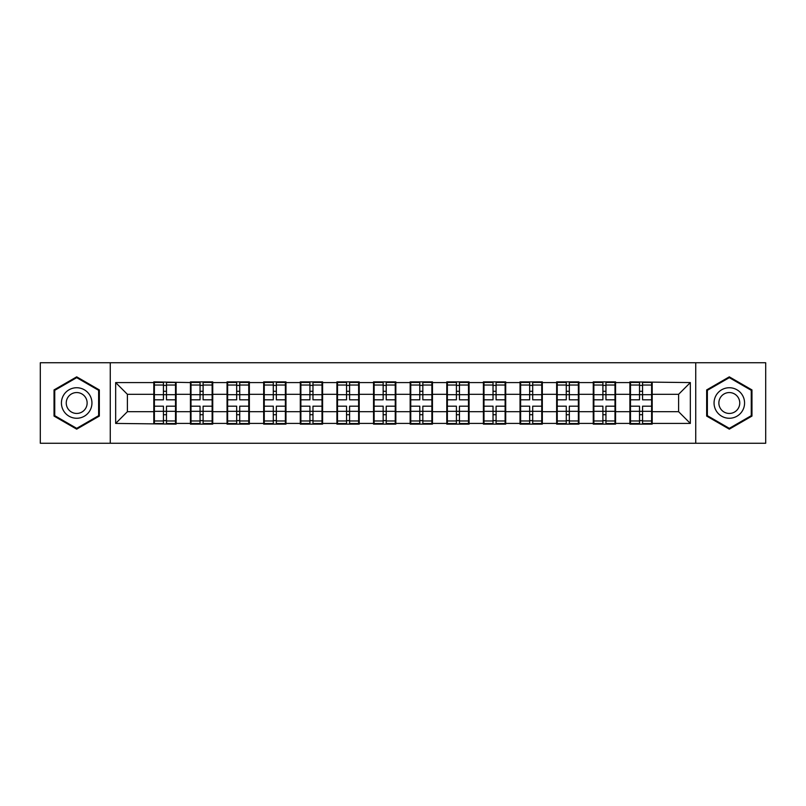<?xml version="1.0" encoding="UTF-8"?>
<svg xmlns="http://www.w3.org/2000/svg" width="806" height="806" viewBox="0 0 806 806"><rect width="100%" height="100%" fill="white"/><g stroke="black" fill="none" stroke-linecap="round" stroke-linejoin="round"><path stroke-width="1.21" d="M695.739 443.26L765.7 443.26L765.7 362.74L695.739 362.74L695.739 443.26L110.261 443.26L110.261 362.74L40.3 362.74L40.3 443.26L110.261 443.26M652.195 401.237L651.611 401.237M630.483 401.237L629.889 401.237M629.889 404.763L630.483 404.763M651.611 404.763L652.195 404.763M615.572 401.237L614.988 401.237M593.861 401.237L593.266 401.237M593.266 404.763L593.861 404.763M614.988 404.763L615.572 404.763M578.95 401.237L578.365 401.237M557.238 401.237L556.644 401.237M556.644 404.763L557.238 404.763M578.365 404.763L578.95 404.763M542.327 401.237L541.743 401.237M520.616 401.237L520.031 401.237M520.031 404.763L520.616 404.763M541.743 404.763L542.327 404.763M505.705 401.237L505.12 401.237M483.993 401.237L483.409 401.237M483.409 404.763L483.993 404.763M505.12 404.763L505.705 404.763M469.082 401.237L468.498 401.237M447.37 401.237L446.786 401.237M446.786 404.763L447.37 404.763M468.498 404.763L469.082 404.763M432.459 401.237L431.875 401.237M410.748 401.237L410.163 401.237M410.163 404.763L410.748 404.763M431.875 404.763L432.459 404.763M395.837 401.237L395.252 401.237M374.125 401.237L373.541 401.237M373.541 404.763L374.125 404.763M395.252 404.763L395.837 404.763M359.214 401.237L358.63 401.237M337.502 401.237L336.918 401.237M336.918 404.763L337.502 404.763M358.63 404.763L359.214 404.763M322.591 401.237L322.007 401.237M300.88 401.237L300.295 401.237M300.295 404.763L300.88 404.763M322.007 404.763L322.591 404.763M285.969 401.237L285.384 401.237M264.257 401.237L263.673 401.237M263.673 404.763L264.257 404.763M285.384 404.763L285.969 404.763M249.356 401.237L248.762 401.237M227.635 401.237L227.05 401.237M227.05 404.763L227.635 404.763M248.762 404.763L249.356 404.763M212.734 401.237L212.139 401.237M191.012 401.237L190.428 401.237M190.428 404.763L191.012 404.763M212.139 404.763L212.734 404.763M695.739 362.74L110.261 362.74M678.602 411.685L678.602 394.315L652.195 394.315L652.195 411.685L678.602 411.685L690.339 423.422L690.339 382.578L629.889 381.873L629.889 394.315L615.572 394.315L615.572 411.685L629.889 411.685L629.889 394.315M690.339 423.422L652.195 423.422L652.195 424.127L629.889 424.127L629.889 423.422L615.572 423.422L615.572 424.127L593.266 424.127L593.266 423.422L578.95 423.422L578.95 424.127L556.644 424.127L556.644 423.422L542.327 423.422L542.327 424.127L520.031 424.127L520.031 423.422L505.705 423.422L505.705 424.127L483.409 424.127L483.409 423.422L469.082 423.422L469.082 424.127L446.786 424.127L446.786 423.422L432.459 423.422L432.459 424.127L410.163 424.127L410.163 423.422L395.837 423.422L395.837 424.127L373.541 424.127L373.541 423.422L359.214 423.422L359.214 424.127L336.918 424.127L336.918 423.422L322.591 423.422L322.591 424.127L300.295 424.127L300.295 423.422L285.969 423.422L285.969 424.127L263.673 424.127L263.673 423.422L249.356 423.422L249.356 424.127L227.05 424.127L227.05 423.422L212.734 423.422L212.734 424.127L190.428 424.127L190.428 423.422L176.111 423.422L176.111 424.127L115.661 423.422L115.661 382.578L153.805 382.578L153.805 394.315L127.398 394.315L127.398 411.685L153.805 411.685L153.805 394.315M629.889 382.578L615.572 382.578L615.572 381.873L593.266 381.873L593.266 382.578L578.95 382.578L578.95 381.873L556.644 381.873L556.644 382.578L542.327 382.578L542.327 381.873L520.031 381.873L520.031 382.578L505.705 382.578L505.705 381.873L483.409 381.873L483.409 382.578L469.082 382.578L469.082 381.873L446.786 381.873L446.786 382.578L432.459 382.578L432.459 381.873L410.163 381.873L410.163 382.578L395.837 382.578L395.837 381.873L373.541 381.873L373.541 382.578L359.214 382.578L359.214 381.873L336.918 381.873L336.918 382.578L322.591 382.578L322.591 381.873L300.295 381.873L300.295 382.578L285.969 382.578L285.969 381.873L263.673 381.873L263.673 382.578L249.356 382.578L249.356 381.873L227.05 381.873L227.05 382.578L212.734 382.578L212.734 381.873L190.428 381.873L190.428 382.578L153.805 381.873L153.805 382.578M629.889 411.685L629.889 423.422M615.572 411.685L615.572 423.422M615.572 382.578L615.572 394.315M578.95 411.685L593.266 411.685L593.266 394.315L578.95 394.315L578.95 423.422M593.266 411.685L593.266 423.422M593.266 382.578L593.266 394.315M578.95 382.578L578.95 394.315M542.327 411.685L556.644 411.685L556.644 394.315L542.327 394.315L542.327 423.422M556.644 411.685L556.644 423.422M556.644 382.578L556.644 394.315M542.327 382.578L542.327 394.315M505.705 411.685L520.031 411.685L520.031 394.315L505.705 394.315L505.705 423.422M520.031 411.685L520.031 423.422M520.031 382.578L520.031 394.315M505.705 382.578L505.705 394.315M469.082 411.685L483.409 411.685L483.409 394.315L469.082 394.315L469.082 423.422M483.409 411.685L483.409 423.422M483.409 382.578L483.409 394.315M469.082 382.578L469.082 394.315M432.459 411.685L446.786 411.685L446.786 394.315L432.459 394.315L432.459 423.422M446.786 411.685L446.786 423.422M446.786 382.578L446.786 394.315M432.459 382.578L432.459 394.315M395.837 411.685L410.163 411.685L410.163 394.315L395.837 394.315L395.837 423.422M410.163 411.685L410.163 423.422M410.163 382.578L410.163 394.315M395.837 382.578L395.837 394.315M359.214 411.685L373.541 411.685L373.541 394.315L359.214 394.315L359.214 423.422M373.541 411.685L373.541 423.422M373.541 382.578L373.541 394.315M359.214 382.578L359.214 394.315M322.591 411.685L336.918 411.685L336.918 394.315L322.591 394.315L322.591 423.422M336.918 411.685L336.918 423.422M336.918 382.578L336.918 394.315M322.591 382.578L322.591 394.315M285.969 411.685L300.295 411.685L300.295 394.315L285.969 394.315L285.969 423.422M300.295 411.685L300.295 423.422M300.295 382.578L300.295 394.315M285.969 382.578L285.969 394.315M249.356 411.685L263.673 411.685L263.673 394.315L249.356 394.315L249.356 423.422M263.673 411.685L263.673 423.422M263.673 382.578L263.673 394.315M249.356 382.578L249.356 394.315M212.734 411.685L227.05 411.685L227.05 394.315L212.734 394.315L212.734 423.422M227.05 411.685L227.05 423.422M227.05 382.578L227.05 394.315M212.734 382.578L212.734 394.315M176.111 411.685L190.428 411.685L190.428 394.315L176.111 394.315L176.111 423.422M190.428 411.685L190.428 423.422M190.428 382.578L190.428 394.315M176.111 382.578L176.111 394.315M176.111 401.237L175.517 401.237M154.389 401.237L153.805 401.237M153.805 404.763L154.389 404.763M175.517 404.763L176.111 404.763M153.805 411.685L153.805 423.422M127.398 411.685L115.661 423.422M115.661 382.578L127.398 394.315M652.195 411.685L652.195 423.422M652.195 382.578L652.195 394.315M690.339 382.578L678.602 394.315M76.691 376.845L54.032 389.923L54.032 416.077L76.691 429.155L99.34 416.077L99.34 389.923L76.691 376.845M706.661 416.077L729.309 429.155L751.968 416.077L751.968 389.923L729.309 376.845L706.661 389.923L706.661 416.077M154.389 394.678L163.427 394.678L163.427 382.457L154.389 382.457L154.389 406.174L163.427 406.174L163.427 411.322L166.479 411.302L166.479 406.174L175.517 406.174L175.517 382.457L166.479 382.457L166.479 385.036L175.517 385.036M163.427 391.283L166.479 391.283M166.479 385.389L163.427 385.389M154.389 399.826L163.427 399.826L163.427 394.678L166.479 394.698L166.479 399.826L175.517 399.826M154.389 385.036L163.427 385.036M163.427 420.611L166.479 420.611M163.427 414.717L166.479 414.717M154.389 423.543L163.427 423.543L163.427 420.964L154.389 420.964L154.389 423.543M154.389 406.174L154.389 411.322L163.427 411.322L163.427 420.964M154.389 411.322L154.389 420.964M175.517 406.174L175.517 423.543L166.479 423.543L166.479 420.964L175.517 420.964M175.517 411.322L166.479 411.322L166.479 420.964M175.517 394.678L166.479 394.678L166.479 385.036M191.012 394.678L200.049 394.678L200.049 382.457L191.012 382.457L191.012 406.174L200.049 406.174L200.049 411.322L203.102 411.302L203.102 406.174L212.139 406.174L212.139 382.457L203.102 382.457L203.102 385.036L212.139 385.036M200.049 391.283L203.102 391.283M203.102 385.389L200.049 385.389M191.012 399.826L200.049 399.826L200.049 394.678L203.102 394.698L203.102 399.826L212.139 399.826M191.012 385.036L200.049 385.036M200.049 420.611L203.102 420.611M200.049 414.717L203.102 414.717M191.012 423.543L200.049 423.543L200.049 420.964L191.012 420.964L191.012 423.543M191.012 406.174L191.012 411.322L200.049 411.322L200.049 420.964M191.012 411.322L191.012 420.964M212.139 406.174L212.139 423.543L203.102 423.543L203.102 420.964L212.139 420.964M212.139 411.322L203.102 411.322L203.102 420.964M212.139 394.678L203.102 394.678L203.102 385.036M227.635 394.678L236.672 394.678L236.672 382.457L227.635 382.457L227.635 406.174L236.672 406.174L236.672 411.322L239.725 411.302L239.725 406.174L248.762 406.174L248.762 382.457L239.725 382.457L239.725 385.036L248.762 385.036M236.672 391.283L239.725 391.283M239.725 385.389L236.672 385.389M227.635 399.826L236.672 399.826L236.672 394.678L239.725 394.698L239.725 399.826L248.762 399.826M227.635 385.036L236.672 385.036M236.672 420.611L239.725 420.611M236.672 414.717L239.725 414.717M227.635 423.543L236.672 423.543L236.672 420.964L227.635 420.964L227.635 423.543M227.635 406.174L227.635 411.322L236.672 411.322L236.672 420.964M227.635 411.322L227.635 420.964M248.762 406.174L248.762 423.543L239.725 423.543L239.725 420.964L248.762 420.964M248.762 411.322L239.725 411.322L239.725 420.964M248.762 394.678L239.725 394.678L239.725 385.036M264.257 394.678L273.294 394.678L273.294 382.457L264.257 382.457L264.257 406.174L273.294 406.174L273.294 411.322L276.347 411.302L276.347 406.174L285.384 406.174L285.384 382.457L276.347 382.457L276.347 385.036L285.384 385.036M273.294 391.283L276.347 391.283M276.347 385.389L273.294 385.389M264.257 399.826L273.294 399.826L273.294 394.678L276.347 394.698L276.347 399.826L285.384 399.826M264.257 385.036L273.294 385.036M273.294 420.611L276.347 420.611M273.294 414.717L276.347 414.717M264.257 423.543L273.294 423.543L273.294 420.964L264.257 420.964L264.257 423.543M264.257 406.174L264.257 411.322L273.294 411.322L273.294 420.964M264.257 411.322L264.257 420.964M285.384 406.174L285.384 423.543L276.347 423.543L276.347 420.964L285.384 420.964M285.384 411.322L276.347 411.322L276.347 420.964M285.384 394.678L276.347 394.678L276.347 385.036M300.88 394.678L309.917 394.678L309.917 382.457L300.88 382.457L300.88 406.174L309.917 406.174L309.917 411.322L312.97 411.302L312.97 406.174L322.007 406.174L322.007 382.457L312.97 382.457L312.97 385.036L322.007 385.036M309.917 391.283L312.97 391.283M312.97 385.389L309.917 385.389M300.88 399.826L309.917 399.826L309.917 394.678L312.97 394.698L312.97 399.826L322.007 399.826M300.88 385.036L309.917 385.036M309.917 420.611L312.97 420.611M309.917 414.717L312.97 414.717M300.88 423.543L309.917 423.543L309.917 420.964L300.88 420.964L300.88 423.543M300.88 406.174L300.88 411.322L309.917 411.322L309.917 420.964M300.88 411.322L300.88 420.964M322.007 406.174L322.007 423.543L312.97 423.543L312.97 420.964L322.007 420.964M322.007 411.322L312.97 411.322L312.97 420.964M322.007 394.678L312.97 394.678L312.97 385.036M337.502 394.678L346.54 394.678L346.54 382.457L337.502 382.457L337.502 406.174L346.54 406.174L346.54 411.322L349.592 411.302L349.592 406.174L358.63 406.174L358.63 382.457L349.592 382.457L349.592 385.036L358.63 385.036M346.54 391.283L349.592 391.283M349.592 385.389L346.54 385.389M337.502 399.826L346.54 399.826L346.54 394.678L349.592 394.698L349.592 399.826L358.63 399.826M337.502 385.036L346.54 385.036M346.54 420.611L349.592 420.611M346.54 414.717L349.592 414.717M337.502 423.543L346.54 423.543L346.54 420.964L337.502 420.964L337.502 423.543M337.502 406.174L337.502 411.322L346.54 411.322L346.54 420.964M337.502 411.322L337.502 420.964M358.63 406.174L358.63 423.543L349.592 423.543L349.592 420.964L358.63 420.964M358.63 411.322L349.592 411.322L349.592 420.964M358.63 394.678L349.592 394.678L349.592 385.036M89.899 395.373A15.264 15.264 0 0 0 69.054 389.782A15.264 15.264 0 0 0 63.473 410.627A15.264 15.264 0 0 0 84.318 416.218A15.264 15.264 0 0 0 89.899 395.373M85.738 397.781A10.448 10.448 0 0 0 71.462 393.953A10.448 10.448 0 0 0 67.644 408.219A10.448 10.448 0 0 0 81.91 412.047A10.448 10.448 0 0 0 85.738 397.781M76.691 428.349L54.737 415.674L54.737 390.326L76.691 377.651L98.634 390.326L98.634 415.674L76.691 428.349M742.528 395.373A15.264 15.264 0 0 0 721.682 389.782A15.264 15.264 0 0 0 716.101 410.627A15.264 15.264 0 0 0 736.946 416.218A15.264 15.264 0 0 0 742.528 395.373M738.356 397.781A10.448 10.448 0 0 0 724.09 393.953A10.448 10.448 0 0 0 720.262 408.219A10.448 10.448 0 0 0 734.538 412.047A10.448 10.448 0 0 0 738.356 397.781M729.309 428.349L707.366 415.674L707.366 390.326L729.309 377.651L751.263 390.326L751.263 415.674L729.309 428.349M374.125 394.678L383.162 394.678L383.162 382.457L374.125 382.457L374.125 406.174L383.162 406.174L383.162 411.322L386.215 411.302L386.215 406.174L395.252 406.174L395.252 382.457L386.215 382.457L386.215 385.036L395.252 385.036M383.162 391.283L386.215 391.283M386.215 385.389L383.162 385.389M374.125 399.826L383.162 399.826L383.162 394.678L386.215 394.698L386.215 399.826L395.252 399.826M374.125 385.036L383.162 385.036M383.162 420.611L386.215 420.611M383.162 414.717L386.215 414.717M374.125 423.543L383.162 423.543L383.162 420.964L374.125 420.964L374.125 423.543M374.125 406.174L374.125 411.322L383.162 411.322L383.162 420.964M374.125 411.322L374.125 420.964M395.252 406.174L395.252 423.543L386.215 423.543L386.215 420.964L395.252 420.964M395.252 411.322L386.215 411.322L386.215 420.964M395.252 394.678L386.215 394.678L386.215 385.036M410.748 394.678L419.785 394.678L419.785 382.457L410.748 382.457L410.748 406.174L419.785 406.174L419.785 411.322L422.838 411.302L422.838 406.174L431.875 406.174L431.875 382.457L422.838 382.457L422.838 385.036L431.875 385.036M419.785 391.283L422.838 391.283M422.838 385.389L419.785 385.389M410.748 399.826L419.785 399.826L419.785 394.678L422.838 394.698L422.838 399.826L431.875 399.826M410.748 385.036L419.785 385.036M419.785 420.611L422.838 420.611M419.785 414.717L422.838 414.717M410.748 423.543L419.785 423.543L419.785 420.964L410.748 420.964L410.748 423.543M410.748 406.174L410.748 411.322L419.785 411.322L419.785 420.964M410.748 411.322L410.748 420.964M431.875 406.174L431.875 423.543L422.838 423.543L422.838 420.964L431.875 420.964M431.875 411.322L422.838 411.322L422.838 420.964M431.875 394.678L422.838 394.678L422.838 385.036M447.37 394.678L456.408 394.678L456.408 382.457L447.37 382.457L447.37 406.174L456.408 406.174L456.408 411.322L459.46 411.302L459.46 406.174L468.498 406.174L468.498 382.457L459.46 382.457L459.46 385.036L468.498 385.036M456.408 391.283L459.46 391.283M459.46 385.389L456.408 385.389M447.37 399.826L456.408 399.826L456.408 394.678L459.46 394.698L459.46 399.826L468.498 399.826M447.37 385.036L456.408 385.036M456.408 420.611L459.46 420.611M456.408 414.717L459.46 414.717M447.37 423.543L456.408 423.543L456.408 420.964L447.37 420.964L447.37 423.543M447.37 406.174L447.37 411.322L456.408 411.322L456.408 420.964M447.37 411.322L447.37 420.964M468.498 406.174L468.498 423.543L459.46 423.543L459.46 420.964L468.498 420.964M468.498 411.322L459.46 411.322L459.46 420.964M468.498 394.678L459.46 394.678L459.46 385.036M483.993 394.678L493.03 394.678L493.03 382.457L483.993 382.457L483.993 406.174L493.03 406.174L493.03 411.322L496.083 411.302L496.083 406.174L505.12 406.174L505.12 382.457L496.083 382.457L496.083 385.036L505.12 385.036M493.03 391.283L496.083 391.283M496.083 385.389L493.03 385.389M483.993 399.826L493.03 399.826L493.03 394.678L496.083 394.698L496.083 399.826L505.12 399.826M483.993 385.036L493.03 385.036M493.03 420.611L496.083 420.611M493.03 414.717L496.083 414.717M483.993 423.543L493.03 423.543L493.03 420.964L483.993 420.964L483.993 423.543M483.993 406.174L483.993 411.322L493.03 411.322L493.03 420.964M483.993 411.322L483.993 420.964M505.12 406.174L505.12 423.543L496.083 423.543L496.083 420.964L505.12 420.964M505.12 411.322L496.083 411.322L496.083 420.964M505.12 394.678L496.083 394.678L496.083 385.036M520.616 394.678L529.653 394.678L529.653 382.457L520.616 382.457L520.616 406.174L529.653 406.174L529.653 411.322L532.706 411.302L532.706 406.174L541.743 406.174L541.743 382.457L532.706 382.457L532.706 385.036L541.743 385.036M529.653 391.283L532.706 391.283M532.706 385.389L529.653 385.389M520.616 399.826L529.653 399.826L529.653 394.678L532.706 394.698L532.706 399.826L541.743 399.826M520.616 385.036L529.653 385.036M529.653 420.611L532.706 420.611M529.653 414.717L532.706 414.717M520.616 423.543L529.653 423.543L529.653 420.964L520.616 420.964L520.616 423.543M520.616 406.174L520.616 411.322L529.653 411.322L529.653 420.964M520.616 411.322L520.616 420.964M541.743 406.174L541.743 423.543L532.706 423.543L532.706 420.964L541.743 420.964M541.743 411.322L532.706 411.322L532.706 420.964M541.743 394.678L532.706 394.678L532.706 385.036M557.238 394.678L566.275 394.678L566.275 382.457L557.238 382.457L557.238 406.174L566.275 406.174L566.275 411.322L569.328 411.302L569.328 406.174L578.365 406.174L578.365 382.457L569.328 382.457L569.328 385.036L578.365 385.036M566.275 391.283L569.328 391.283M569.328 385.389L566.275 385.389M557.238 399.826L566.275 399.826L566.275 394.678L569.328 394.698L569.328 399.826L578.365 399.826M557.238 385.036L566.275 385.036M566.275 420.611L569.328 420.611M566.275 414.717L569.328 414.717M557.238 423.543L566.275 423.543L566.275 420.964L557.238 420.964L557.238 423.543M557.238 406.174L557.238 411.322L566.275 411.322L566.275 420.964M557.238 411.322L557.238 420.964M578.365 406.174L578.365 423.543L569.328 423.543L569.328 420.964L578.365 420.964M578.365 411.322L569.328 411.322L569.328 420.964M578.365 394.678L569.328 394.678L569.328 385.036M593.861 394.678L602.898 394.678L602.898 382.457L593.861 382.457L593.861 406.174L602.898 406.174L602.898 411.322L605.951 411.302L605.951 406.174L614.988 406.174L614.988 382.457L605.951 382.457L605.951 385.036L614.988 385.036M602.898 391.283L605.951 391.283M605.951 385.389L602.898 385.389M593.861 399.826L602.898 399.826L602.898 394.678L605.951 394.698L605.951 399.826L614.988 399.826M593.861 385.036L602.898 385.036M602.898 420.611L605.951 420.611M602.898 414.717L605.951 414.717M593.861 423.543L602.898 423.543L602.898 420.964L593.861 420.964L593.861 423.543M593.861 406.174L593.861 411.322L602.898 411.322L602.898 420.964M593.861 411.322L593.861 420.964M614.988 406.174L614.988 423.543L605.951 423.543L605.951 420.964L614.988 420.964M614.988 411.322L605.951 411.322L605.951 420.964M614.988 394.678L605.951 394.678L605.951 385.036M630.483 394.678L639.521 394.678L639.521 382.457L630.483 382.457L630.483 406.174L639.521 406.174L639.521 411.322L642.573 411.302L642.573 406.174L651.611 406.174L651.611 382.457L642.573 382.457L642.573 385.036L651.611 385.036M639.521 391.283L642.573 391.283M642.573 385.389L639.521 385.389M630.483 399.826L639.521 399.826L639.521 394.678L642.573 394.698L642.573 399.826L651.611 399.826M630.483 385.036L639.521 385.036M639.521 420.611L642.573 420.611M639.521 414.717L642.573 414.717M630.483 423.543L639.521 423.543L639.521 420.964L630.483 420.964L630.483 423.543M630.483 406.174L630.483 411.322L639.521 411.322L639.521 420.964M630.483 411.322L630.483 420.964M651.611 406.174L651.611 423.543L642.573 423.543L642.573 420.964L651.611 420.964M651.611 411.322L642.573 411.322L642.573 420.964M651.611 394.678L642.573 394.678L642.573 385.036"/></g></svg>
